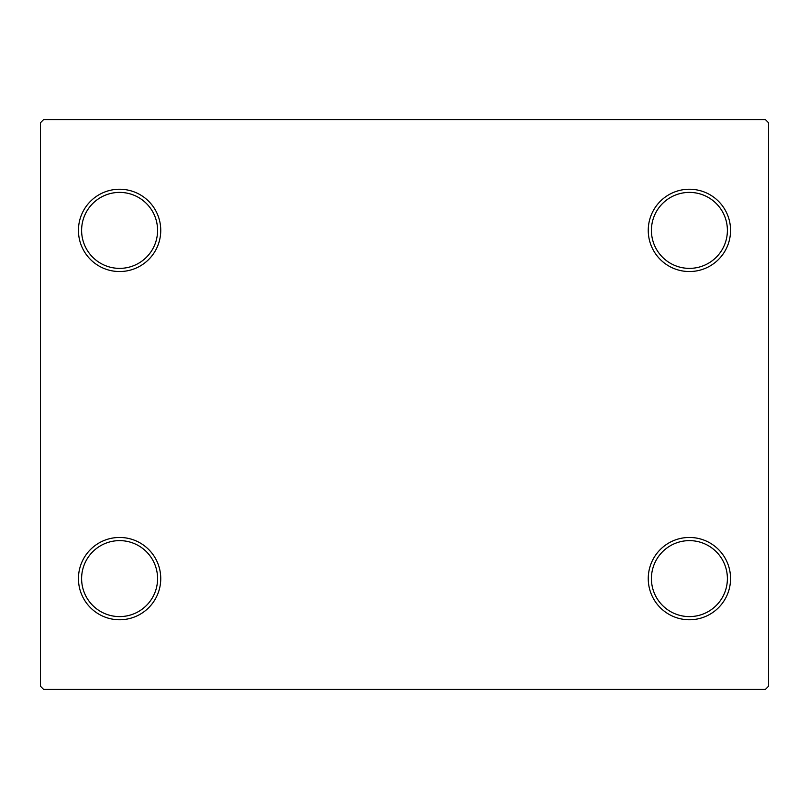 <?xml version="1.0" encoding="UTF-8"?>
<svg xmlns="http://www.w3.org/2000/svg" width="809" height="809" viewBox="0 0 809 809"><rect width="100%" height="100%" fill="white"/><g stroke="black" fill="none" stroke-linecap="round" stroke-linejoin="round"><path stroke-width="1.21" d="M648.252 578.607A41.158 41.158 0 0 0 689.41 619.765A41.158 41.158 0 0 0 730.557 578.607A41.158 41.158 0 0 0 689.41 537.459A41.158 41.158 0 0 0 648.252 578.607M727.392 578.607A37.993 37.993 0 0 1 689.41 616.6A37.993 37.993 0 0 1 651.417 578.607A37.993 37.993 0 0 1 689.41 540.624A37.993 37.993 0 0 1 727.392 578.607M648.252 230.393A41.158 41.158 0 0 0 689.41 271.541A41.158 41.158 0 0 0 730.557 230.393A41.158 41.158 0 0 0 689.41 189.235A41.158 41.158 0 0 0 648.252 230.393M727.392 230.393A37.993 37.993 0 0 1 689.41 268.376A37.993 37.993 0 0 1 651.417 230.393A37.993 37.993 0 0 1 689.41 192.4A37.993 37.993 0 0 1 727.392 230.393M78.443 230.393A41.158 41.158 0 0 0 119.59 271.541A41.158 41.158 0 0 0 160.748 230.393A41.158 41.158 0 0 0 119.59 189.235A41.158 41.158 0 0 0 78.443 230.393M157.583 230.393A37.993 37.993 0 0 1 119.59 268.376A37.993 37.993 0 0 1 81.608 230.393A37.993 37.993 0 0 1 119.59 192.4A37.993 37.993 0 0 1 157.583 230.393M78.443 578.607A41.158 41.158 0 0 0 119.59 619.765A41.158 41.158 0 0 0 160.748 578.607A41.158 41.158 0 0 0 119.59 537.459A41.158 41.158 0 0 0 78.443 578.607M157.583 578.607A37.993 37.993 0 0 1 119.59 616.6A37.993 37.993 0 0 1 81.608 578.607A37.993 37.993 0 0 1 119.59 540.624A37.993 37.993 0 0 1 157.583 578.607M765.385 119.59L43.615 119.59L40.45 122.756L40.45 686.244L43.615 689.41L765.385 689.41L768.55 686.244L768.55 122.756L765.385 119.59"/></g></svg>
